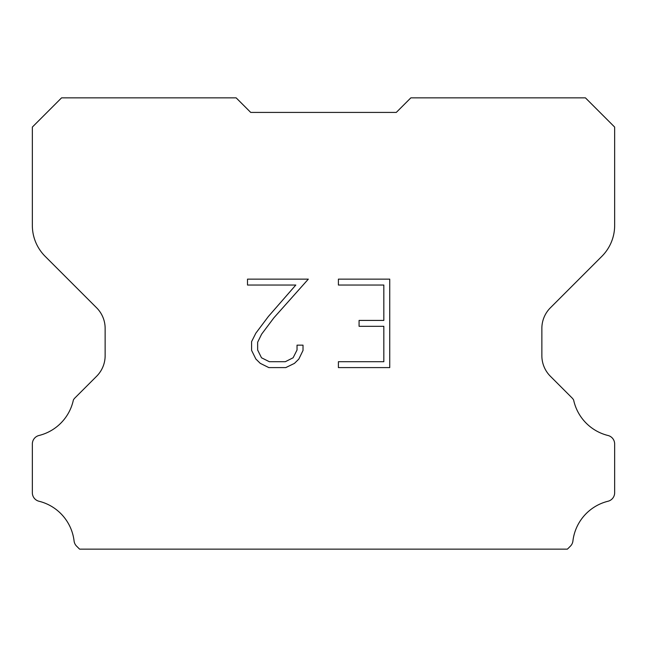 <?xml version="1.0" encoding="UTF-8"?>
<svg xmlns="http://www.w3.org/2000/svg" width="647" height="647" viewBox="0 0 647 647"><rect width="100%" height="100%" fill="white"/><g stroke="black" fill="none" stroke-linecap="round" stroke-linejoin="round"><path stroke-width="0.97" d="M383.833 361.697L383.833 326.314L359.077 326.314L359.077 320.419L383.833 320.419L383.833 285.036L338.405 285.036L338.405 279.14L389.737 279.14L389.737 367.593L338.405 367.593L338.405 361.697L383.833 361.697M303.014 345.158L303.014 350.464L298.817 359.101L294.442 363.388L285.796 367.593L268.812 367.593L260.231 363.323L255.856 359.012L251.594 350.375L251.594 341.624L255.856 333.156L268.351 316.52L295.816 285.036L247.502 285.036L247.502 279.14L308.32 279.14L273.883 317.823L261.614 334.167L257.643 342.239L257.643 350.003L261.501 357.783L269.33 361.697L285.343 361.697L293.115 357.775L297.03 350.003L297.03 345.158L303.014 345.158M250.712 112.416L236.155 97.859L61.57 97.859L32.35 127.079L32.35 225.455A43.672 43.672 0 0 0 45.144 256.333L96.613 307.802A29.115 29.115 0 0 1 105.138 328.385L105.138 355.68A29.115 29.115 0 0 1 96.613 376.263L74.89 397.986A8.532 8.532 0 0 0 73.362 400.056A46.584 46.584 0 0 1 38.99 435.496A8.735 8.735 0 0 0 32.35 443.979L32.35 492.771A8.735 8.735 0 0 0 38.99 501.247A46.584 46.584 0 0 1 74.081 540.997A8.735 8.735 0 0 0 76.815 546.367L79.589 549.141L567.411 549.141L570.185 546.367A8.735 8.735 0 0 0 572.918 540.997A46.584 46.584 0 0 1 608.01 501.247A8.735 8.735 0 0 0 614.65 492.771L614.65 443.979A8.735 8.735 0 0 0 608.01 435.496A46.584 46.584 0 0 1 573.638 400.056A8.532 8.532 0 0 0 572.11 397.986L550.387 376.263A29.115 29.115 0 0 1 541.862 355.68L541.862 328.385A29.115 29.115 0 0 1 550.387 307.802L601.856 256.333A43.672 43.672 0 0 0 614.65 225.455L614.65 127.079L585.43 97.859L410.845 97.859L396.287 112.416L250.712 112.416"/></g></svg>

